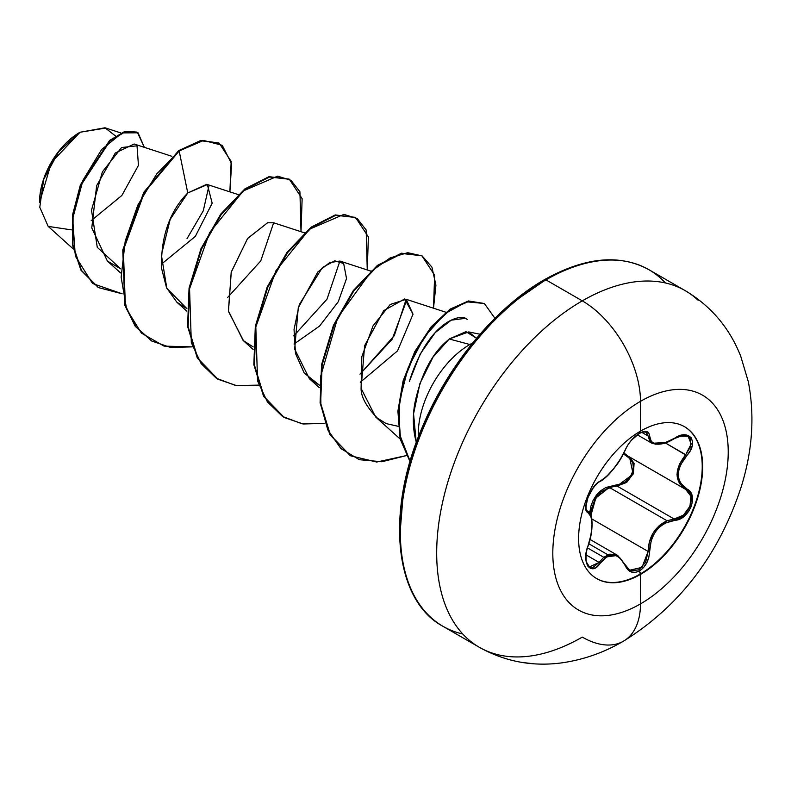<?xml version="1.0" encoding="UTF-8"?>
<svg xmlns="http://www.w3.org/2000/svg" width="791" height="791" viewBox="0 0 791 791"><rect width="100%" height="100%" fill="white"/><g stroke="black" fill="none" stroke-linecap="round" stroke-linejoin="round"><path stroke-width="1.19" d="M587.416 511.194L587.604 511.293A1.048 0.969 115.6 0 1 587.99 512.578C593.349 517.245 593.349 528.368 587.99 545.958C581.039 562.559 591.154 577.015 600.161 563.291C609.713 551.732 618.048 552.474 625.167 565.525C628.351 572.219 633.136 574.009 639.543 570.894L640.651 574.315A87.732 50.654 -60 0 1 596.78 578.656A87.732 50.654 -60 0 1 583.333 508.356A87.732 50.654 -60 0 1 640.651 431.046A20590.046 11887.721 -120 0 0 640.512 401.324A124.039 71.615 120 0 0 552.81 553.235A124.039 71.615 120 0 0 640.512 603.879A20590.046 11887.721 -120 0 0 640.651 574.315A87.732 50.654 -60 0 1 578.617 538.493A87.732 50.654 -60 0 1 640.651 431.046A87.732 50.654 -60 0 1 702.685 466.858A87.732 50.654 -60 0 1 640.651 574.315A20590.046 11887.721 60 0 1 640.512 603.879A124.039 71.615 120 0 0 728.224 451.968A124.039 71.615 120 0 0 640.512 401.324A82.363 47.549 -120 0 0 582.285 300.857A205.897 118.877 120 0 0 451.829 469.646A205.897 118.877 120 0 0 466.433 637.694A205.897 118.877 120 0 0 582.285 637.101A82.363 47.549 -120 0 0 623.456 641.185A82.363 47.549 -120 0 0 640.512 603.879A124.039 71.615 -60 0 1 552.81 553.235A124.039 71.615 -60 0 1 640.512 401.324A20590.046 11887.721 60 0 1 640.651 431.046A87.732 50.654 -60 0 1 684.512 426.705A87.732 50.654 -60 0 1 697.959 497.005A87.732 50.654 -60 0 1 640.651 574.315L640.186 574.048A87.732 50.654 120 0 0 697.444 496.946A87.732 50.654 120 0 0 684.284 426.567A87.732 50.654 -60 0 1 697.444 496.946A87.732 50.654 -60 0 1 640.186 574.048L639.543 570.894L643.538 567.582L646.761 562.866L648.828 557.279L651.25 540.223L653.504 534.924L656.649 530.138L660.544 526.153L664.984 523.138L679.687 519.015L684.581 515.93L688.595 511.5L691.314 506.309L692.52 500.95L692.105 495.947L690.108 491.794L680.537 483.143L678.836 479.138L678.243 474.6L678.826 469.755L680.527 464.861L690.207 450.741L692.204 445.679L692.461 441.141L691.057 437.621L688.21 435.475L684.235 434.872L679.509 435.851L664.984 442.792L656.659 443.959L653.514 443.197L651.25 441.566L648.778 433.033L646.593 431.471L643.271 431.599L639.543 433.191L640.018 431.411L639.543 433.191C633.146 437.334 628.351 442.97 625.167 450.089A1.048 0.573 22.8 0 0 625.374 449.624A1.048 0.573 -157.2 0 1 625.167 450.089C618.058 464.653 609.723 475.025 600.161 481.205A1.048 0.87 63.4 0 1 599.776 481.66A1.048 0.87 -116.6 0 0 600.161 481.205C591.174 484.527 581.029 510.64 587.99 512.578A1.048 0.969 -64.4 0 0 587.604 511.293L587.387 511.184M678.777 436.128L688.041 436.197L690.741 439.361L690.563 446.697L685.688 454.687L686.726 455.596C699.442 442.307 689.317 427.891 674.545 438.283C659.16 446.52 650.815 445.768 649.51 436.049C649.144 430.976 645.822 430.027 639.543 433.191L631.129 440.528L627.668 445.303L620.223 459.462L613.569 468.806L606.509 476.528L596.869 483.578L593.398 487.483L587.782 497.747L585.795 507.417L586.408 510.768L590.996 516.523L592.024 524.354L590.996 534.835L586.368 551.881L585.785 557.754L586.378 562.806L588.039 566.465L590.561 568.432L593.655 568.531L596.987 566.761L600.161 563.291A1.048 0.534 -144.8 0 0 599.094 562.411L586.062 554.896L599.094 562.411A1.048 0.534 35.2 0 1 600.161 563.291L606.499 556.943L609.99 555.391L613.559 555.055L617.029 556.014L620.223 558.169L625.167 565.525A1.048 0.564 -22.6 0 0 625.374 564.952A1.048 0.564 157.4 0 1 625.167 565.525L627.757 569.609L631.366 571.992L635.549 572.348L639.543 570.894C645.822 566.672 649.144 560.186 649.51 551.456C650.805 533.52 659.15 523.138 674.545 520.31C689.287 520.33 699.452 494.227 686.726 488.947A1.048 0.692 117.9 0 1 685.688 489.402L690.859 496.135L689.999 506.2L683.464 515.159L674.179 519.025L617.079 486.06L609.307 487.424L667.011 520.735L674.179 519.025L617.079 486.06L609.307 487.424L595.841 497.984L590.917 515.366L591.599 508.633L595.02 499.319L601.229 491.913L609.307 487.424L667.011 520.735C654.978 526.677 648.679 536.921 648.116 551.446L645.604 562.263L638.821 569.856L630.842 570.786L629.339 570.034M607.883 554.788L588.86 543.793M615.724 554.511L617.672 555.42L603.78 557.289L609.703 554.194L615.724 554.511M587.476 547.876L603.78 557.289L587.476 547.876M590.907 506.092L589.681 513.072L598.342 492.941L616.782 484.804L605.866 487.503L600.873 490.647L596.543 494.958L593.181 500.209L590.907 506.092M621.459 483.894L616.782 484.804A1.048 0.524 -91.4 0 0 617.079 486.06A1.048 0.524 88.6 0 1 616.782 484.804C630.724 485.486 639.84 461.974 627.629 456.891L630.902 459.591L632.909 463.447L633.393 468.104L632.276 473.058L629.676 477.685L625.918 481.442L621.459 483.894M623.466 453.965L627.629 456.891A1.048 0.623 118.1 0 1 628.578 456.427A1.048 0.623 -61.9 0 0 627.629 456.891L623.466 453.955M79.535 132.552L79.505 132.572A56.507 32.629 120 0 0 39.55 201.774A56.507 32.629 120 0 0 39.55 202.18L39.55 202.12M39.55 202.466L51.425 162.491L80.059 132.245L58.593 151.763L43.643 179.587L39.777 207.272L48.182 226.384L71.417 229.874M430.086 616.713A205.897 118.877 -60 0 1 415.483 448.665A205.897 118.877 -60 0 1 545.938 279.876L582.285 300.857A82.363 47.549 60 0 1 640.512 401.324A124.039 71.615 -60 0 1 728.224 451.968A124.039 71.615 -60 0 1 640.512 603.879A82.363 47.549 60 0 1 623.456 641.185A82.363 47.549 60 0 1 582.285 637.101A205.897 118.877 -60 0 1 479.326 647.295A205.897 118.877 -60 0 1 447.765 482.302A205.897 118.877 -60 0 1 582.285 300.857L545.938 279.876A205.897 118.877 120 0 0 411.419 461.321A205.897 118.877 120 0 0 442.98 626.314A205.897 118.877 120 0 0 462.775 634.006M515.742 300.491L543.714 281.161A3.134 1.809 60 0 1 544.366 279.717A3.134 1.809 60 0 1 545.938 279.876A3.134 1.809 -120 0 0 544.366 279.717A3.134 1.809 -120 0 0 543.714 281.161A202.763 117.068 120 0 0 400.345 530.771M469.864 344.51A72.95 42.121 -60 0 1 472.652 342.987A72.95 42.121 120 0 0 469.864 344.51A72.95 42.121 120 0 0 418.36 437.037A72.95 42.121 -60 0 1 469.864 344.51L449.219 338.983L469.864 344.51M476.548 338.271L468.697 331.923L449.219 338.983C446.539 341.949 424.569 355.713 414.652 404.241C412.487 417.678 412.981 430.156 416.145 441.675L413.564 413.792L419.922 383.556L433.013 357.137L449.219 338.983L465.978 331.666L476.548 338.271M171.894 156.311L134.124 144.002L115.298 153.039L96.65 185.648L91.776 227.937L107.388 261.06L120.707 268.841L97.273 247.336L91.499 210.159L102.385 171.894L121.567 147.531L137.021 145.811L138.455 165.388L121.854 195.466L91.212 220.64M238.15 194.556L206.728 184.323L187.764 192.964C185.519 195.703 159.841 217.93 161.621 268.584L166.555 287.756L176.877 302.221L186.894 308.638L166.822 288.329L161.374 254.969L170.213 219.315L187.764 192.964L179.171 150.962L203.584 140.442L222.231 145.307L231.615 163.757L229.884 191.867L231.17 161.443L219.206 143.181L201.369 140.788L179.171 150.962L178.618 150.646L200.815 140.462L218.929 143.023M304.406 232.811L273.706 222.805L267.595 222.755L247.632 238.427L231.288 271.956L228.401 310.883L243.134 340.466L253.15 346.893M294.034 344.036L319.574 326.06L338.251 301.767L346.527 278.551L343.67 263.532L339.962 261.06L329.689 262.553L317.764 272.064L298.266 307.788L294.667 349.157L309.39 378.731L319.406 385.148M378.731 419.467C366.895 407.642 361.012 397.29 361.082 388.401L364.631 345.657L383.684 310.675L404.666 298.958L413.031 314.205L406.208 299.314L390.25 304.456L373.045 325.843L361.823 356.741L361.082 388.401L375.646 416.976L386.107 423.58L398.13 426.3M467.115 319.445C461.677 312.801 428.495 320.375 409.343 381.47L420.179 354.081L435.208 332.606L451.226 320.167L464.821 318.407M359.984 374.163L394.274 335.71L406.159 299.295L406.001 302.113L392.198 339.201L359.984 374.173M339.903 261.05L327.009 299.176L293.728 335.908M273.646 222.795L260.753 260.931L227.462 297.663M115.486 135.973L104.976 127.776L80.059 132.245L105.757 128.053M161.305 264.243L195.328 236.4L212.176 203.178L207.371 184.57L187.764 192.964L179.171 150.962L156.786 173.852L137.822 205.146L125.225 241.057L121.142 277.206L126.609 309.172L141.391 333.09L164.083 346.122L192.223 346.873L170.668 347.476L151.783 341.04L135.775 326.594L125.364 305.455L123.356 250.174L144.348 192.609L179.171 150.962L178.618 150.646L143.794 192.292L122.813 249.857L124.82 305.138L135.221 326.278L151.516 340.872L135.399 326.515L124.899 305.405L122.773 250.075L143.744 192.391L178.618 150.646L200.825 140.462L219.206 143.181M122.14 293.787L92.567 283.514L75.343 256.126L72.673 218.642L83.006 180.16L101.663 149.479L122.18 132.898L138.049 132.809L144.358 147.334L137.407 132.413L125.443 131.692L110.068 140.887L80.89 185.361L73.088 215.281L72.95 245.091L81.503 270.473L98.489 287.608L122.14 293.787M98.213 287.449L80.949 270.156L72.396 244.775L72.545 214.964L80.336 185.045L109.514 140.561L124.889 131.375L136.853 132.097L125.225 131.276L109.811 140.304L80.425 184.817L72.554 214.885L72.406 244.854L81.058 270.334L98.213 287.449M209.012 185.539L203.257 210.851L187.022 238.664M488.848 325.437L464.06 355.05L442.337 388.183L424.5 423.561L411.251 459.838M403.094 495.601L400.345 529.495M665.439 282.97A205.897 118.877 120 0 0 648.887 269.682A205.897 118.877 120 0 0 545.938 279.876A205.897 118.877 -60 0 1 661.78 279.282M698.127 300.264A205.897 118.877 120 0 0 582.285 300.857A205.897 118.877 -60 0 1 685.233 290.663L648.887 269.682C619.709 253.743 584.875 257.095 544.366 279.717C496.165 307.076 448.546 364.275 422.602 426.497C385.049 512.459 394.541 600.587 442.98 626.314L479.326 647.295C504.895 661.543 532.254 666.754 561.412 662.917C583.224 659.862 603.909 652.615 623.456 641.175C679.766 606.163 719.019 554.699 741.226 486.801C752.498 450.741 754.861 415.68 748.306 381.638L740.712 356.177C729.559 327.968 711.069 306.127 685.233 290.663M413.031 314.205L397.537 350.868L360.281 382.29M319.406 385.138L304.199 373.036L295.498 353.468L294.044 329.392L299.314 304.555L322.441 267.487L334.751 260.812L343.64 263.502M243.569 340.862L228.48 311.397L231.19 272.322L247.543 238.556L267.595 222.755M301.005 231.704L299.927 191.768L291.009 180.318L277.661 176.146L243.252 190.938L209.664 232.534L189.563 288.745L191.323 342.701L201.132 363.603L216.319 378.246L235.886 385.573L258.479 385.128L236.924 385.731L218.049 379.294L197.898 358.471L188.129 326.693L189.613 288.428L201.487 249.125L221.302 214.42L245.428 189.217L269.543 177.006L289.368 179.27L302.142 198.67L301.005 231.704M367.251 269.958L366.184 230.023L357.265 218.573L343.917 214.391L309.508 229.192L275.911 270.789L255.819 326.999L257.579 380.946L267.388 401.858L282.575 416.491L302.142 423.828L324.735 423.383L303.18 423.986L284.305 417.549L264.154 396.736L254.395 364.958L255.869 326.683L267.734 287.39L287.558 252.675L311.674 227.472L335.799 215.261L355.614 217.515L368.388 236.924L367.251 269.958M433.508 308.203L435.92 285.126L431.916 267.121L422.137 255.928L407.711 252.695L390.21 257.886L371.434 271.175L337.777 317.438L320.523 376.753L320.909 405.289L327.81 429.899L340.891 448.556L359.332 459.7L381.915 461.756L406.347 455.596L376.684 462.033L350.561 455.794L330.411 434.981L320.642 403.212L322.125 364.938L333.99 325.635L353.804 290.93L377.93 265.727L402.046 253.506L421.87 255.77L434.645 275.169L433.508 308.203M494.919 318.279L484.369 303.497L466.611 301.806L445.284 313.483L424.49 336.699L408.116 367.884L399.267 402.283L399.771 434.813L410.143 461.311L400.513 438.511L398.486 410.776L403.796 380.669L415.542 351.56L431.975 326.821L450.741 309.37L469.122 301.272L484.379 303.507L494.919 318.279M289.091 179.112L268.989 176.68L244.874 188.901L220.748 214.094L200.934 248.809L189.059 288.102L187.586 326.376L197.345 358.155L217.772 379.126M355.337 217.357L335.246 214.934L311.12 227.155L287.004 252.359L267.18 287.064L255.315 326.367L253.842 364.641L263.601 396.42L284.028 417.381M421.87 255.77L401.502 253.189L377.376 265.41L353.261 290.613L333.436 325.319L321.571 364.621L320.098 402.886L329.857 434.664L350.284 455.636M484.379 303.507L468.509 300.966L450.039 309.152L431.214 326.762L414.761 351.669L403.074 380.936L397.893 411.152L400.127 438.886L410.045 461.647M79.505 132.572L71.714 137.95L64.219 144.911L57.308 153.157L51.257 162.392L46.283 172.25L42.595 182.365L40.321 192.332L39.55 201.774M629.498 456.971L633.146 474.106L617.079 486.06L626.69 482.421L633.393 473.493L634.095 463.328L629.488 456.961M686.015 489.58L685.688 489.402A1.048 0.692 -62.1 0 0 685.718 489.411L679.321 483.38L676.987 474.501L679.321 464.366L685.688 454.687C674.248 469.518 674.248 481.096 685.688 489.402L627.975 456.091L623.941 453.025L628.005 456.11M625.127 564.744L617.672 555.42L625.374 564.952A1.048 0.564 -22.6 0 0 625.127 564.744A1.048 0.564 157.4 0 1 625.374 564.952L629.666 570.222L641.995 567.365L648.116 551.446L649.51 551.456L648.116 551.446L591.816 518.936L648.116 551.446L649.391 541.884L653.208 532.847L659.338 525.501L667.011 520.735L674.179 519.025A1.048 0.593 86 0 1 674.545 520.31A1.048 0.593 -94 0 0 674.179 519.025C688.239 519.123 697.83 494.494 685.688 489.402L685.708 489.411A1.048 0.692 -62.1 0 0 686.726 488.947C675.583 480.918 675.583 469.805 686.726 455.596L665.34 442.93L685.688 454.687L691.196 443.949L688.041 436.197C687.646 434.318 683.137 435.09 674.525 438.53L674.298 438.441M682.504 435.248L684.294 435.188M650.014 441.774L648.116 436.009L641.728 432.321L648.116 436.009L651.646 443.079L650.014 441.774M652.041 443.286L665.834 442.515M664.302 443.039L655.67 444.255M643.508 431.668L642.134 431.955L646.376 432.123L648.116 436.009A1.048 0.85 0.6 0 0 649.51 436.049A1.048 0.85 -179.4 0 1 648.116 436.009L645.664 431.817M591.431 518.095L587.901 511.451L588.919 512.242M589.404 566.949L599.094 562.411L603.78 557.289L599.094 562.411L593.003 567.414L589.315 566.89M628.262 569.223L627.055 567.978M628.578 456.427L684.591 488.759M599.262 481.719A1.048 0.87 -116.6 0 0 599.776 481.66C604.561 479.178 610.118 473.68 616.446 465.157C619.017 462.063 621.993 456.98 625.374 449.901C627.322 444.611 632.83 437.601 639.405 433.428C643.696 431.55 646.02 431.115 646.376 432.123M599.776 481.66C596.889 481.887 589.087 493.693 589.779 493.416L587.911 497.618C583.689 512.341 587.851 510.749 587.436 511.213L585.884 508.771M587.94 546.106L588.079 546.077C585.211 552.227 585.884 563.973 587.1 564.062L589.453 566.979L586.111 561.551M629.666 570.222L625.365 565.258M640.186 574.048A87.732 50.654 -60 0 1 596.552 578.528A87.732 50.654 120 0 0 640.186 574.048M617.672 555.42L590.096 539.492M480.008 334.227L468.697 331.923M107.388 261.06L120.588 272.925M176.877 302.221L186.844 311.179M243.134 340.466L253.1 349.424M339.962 261.06L370.663 271.066M309.39 378.731L319.346 387.679M406.208 299.314L445.877 312.237M375.646 416.976L400.157 439.015M73.079 248.779L48.182 226.384M120.825 132.937L104.976 127.776M137.407 132.413L136.853 132.097M98.489 287.608L97.936 287.291M151.239 340.713L151.783 341.04M288.814 178.944L289.368 179.27M217.495 378.968L218.049 379.294M355.06 217.199L355.614 217.515M283.751 417.223L284.305 417.549M350.008 455.478L350.561 455.794M714.797 314.423L715.914 315.658M521.971 662.423L533.539 663.768M674.525 438.53C665.844 443.988 658.221 445.511 651.646 443.079L637.299 434.793M588.079 546.067C594.367 529.08 592.311 510.966 587.901 511.451L587.229 511.065"/></g></svg>

